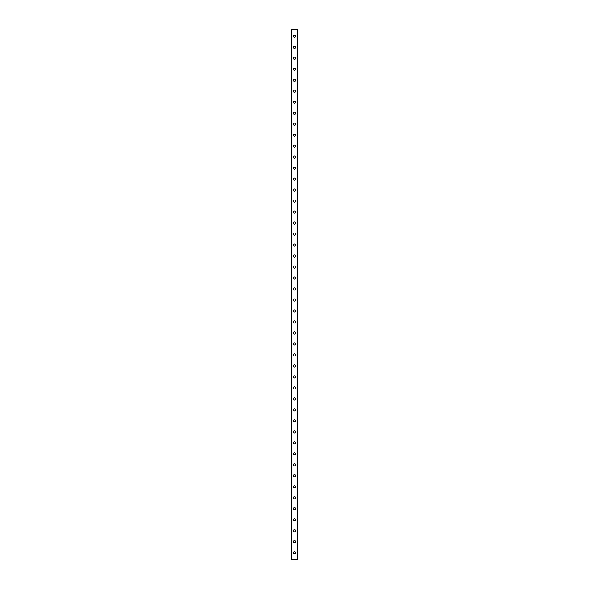 <?xml version="1.0" encoding="UTF-8"?>
<svg xmlns="http://www.w3.org/2000/svg" width="589" height="589" viewBox="0 0 589 589"><rect width="100%" height="100%" fill="white"/><g stroke="black" fill="none" stroke-linecap="round" stroke-linejoin="round"><path stroke-width="0.88" d="M293.403 552.681A1.097 1.097 0 0 1 294.5 551.584A1.097 1.097 0 0 1 295.597 552.681A1.097 1.097 0 0 1 294.5 553.785A1.097 1.097 0 0 1 293.403 552.681M293.403 541.696A1.097 1.097 0 0 1 294.5 540.599A1.097 1.097 0 0 1 295.597 541.696A1.097 1.097 0 0 1 294.5 542.793A1.097 1.097 0 0 1 293.403 541.696M293.403 530.711A1.097 1.097 0 0 1 294.5 529.614A1.097 1.097 0 0 1 295.597 530.711A1.097 1.097 0 0 1 294.5 531.808A1.097 1.097 0 0 1 293.403 530.711M293.403 519.726A1.097 1.097 0 0 1 294.5 518.622A1.097 1.097 0 0 1 295.597 519.726A1.097 1.097 0 0 1 294.5 520.823A1.097 1.097 0 0 1 293.403 519.726M293.403 508.734A1.097 1.097 0 0 1 294.5 507.637A1.097 1.097 0 0 1 295.597 508.734A1.097 1.097 0 0 1 294.5 509.838A1.097 1.097 0 0 1 293.403 508.734M293.403 497.749A1.097 1.097 0 0 1 294.5 496.652A1.097 1.097 0 0 1 295.597 497.749A1.097 1.097 0 0 1 294.5 498.846A1.097 1.097 0 0 1 293.403 497.749M293.403 486.764A1.097 1.097 0 0 1 294.5 485.667A1.097 1.097 0 0 1 295.597 486.764A1.097 1.097 0 0 1 294.5 487.861A1.097 1.097 0 0 1 293.403 486.764M293.403 475.779A1.097 1.097 0 0 1 294.5 474.682A1.097 1.097 0 0 1 295.597 475.779A1.097 1.097 0 0 1 294.5 476.876A1.097 1.097 0 0 1 293.403 475.779M293.403 464.795A1.097 1.097 0 0 1 294.5 463.69A1.097 1.097 0 0 1 295.597 464.795A1.097 1.097 0 0 1 294.5 465.892A1.097 1.097 0 0 1 293.403 464.795M293.403 453.802A1.097 1.097 0 0 1 294.5 452.705A1.097 1.097 0 0 1 295.597 453.802A1.097 1.097 0 0 1 294.5 454.907A1.097 1.097 0 0 1 293.403 453.802M293.403 442.818A1.097 1.097 0 0 1 294.5 441.721A1.097 1.097 0 0 1 295.597 442.818A1.097 1.097 0 0 1 294.5 443.915A1.097 1.097 0 0 1 293.403 442.818M293.403 431.833A1.097 1.097 0 0 1 294.5 430.736A1.097 1.097 0 0 1 295.597 431.833A1.097 1.097 0 0 1 294.5 432.93A1.097 1.097 0 0 1 293.403 431.833M293.403 420.848A1.097 1.097 0 0 1 294.5 419.743A1.097 1.097 0 0 1 295.597 420.848A1.097 1.097 0 0 1 294.5 421.945A1.097 1.097 0 0 1 293.403 420.848M293.403 409.856A1.097 1.097 0 0 1 294.5 408.759A1.097 1.097 0 0 1 295.597 409.856A1.097 1.097 0 0 1 294.5 410.96A1.097 1.097 0 0 1 293.403 409.856M293.403 398.871A1.097 1.097 0 0 1 294.5 397.774A1.097 1.097 0 0 1 295.597 398.871A1.097 1.097 0 0 1 294.5 399.968A1.097 1.097 0 0 1 293.403 398.871M293.403 387.886A1.097 1.097 0 0 1 294.5 386.789A1.097 1.097 0 0 1 295.597 387.886A1.097 1.097 0 0 1 294.5 388.983A1.097 1.097 0 0 1 293.403 387.886M293.403 376.901A1.097 1.097 0 0 1 294.5 375.797A1.097 1.097 0 0 1 295.597 376.901A1.097 1.097 0 0 1 294.5 377.998A1.097 1.097 0 0 1 293.403 376.901M293.403 365.909A1.097 1.097 0 0 1 294.5 364.812A1.097 1.097 0 0 1 295.597 365.909A1.097 1.097 0 0 1 294.5 367.013A1.097 1.097 0 0 1 293.403 365.909M293.403 354.924A1.097 1.097 0 0 1 294.5 353.827A1.097 1.097 0 0 1 295.597 354.924A1.097 1.097 0 0 1 294.5 356.021A1.097 1.097 0 0 1 293.403 354.924M293.403 343.939A1.097 1.097 0 0 1 294.5 342.842A1.097 1.097 0 0 1 295.597 343.939A1.097 1.097 0 0 1 294.5 345.036A1.097 1.097 0 0 1 293.403 343.939M293.403 332.954A1.097 1.097 0 0 1 294.5 331.857A1.097 1.097 0 0 1 295.597 332.954A1.097 1.097 0 0 1 294.5 334.051A1.097 1.097 0 0 1 293.403 332.954M293.403 321.969A1.097 1.097 0 0 1 294.5 320.865A1.097 1.097 0 0 1 295.597 321.969A1.097 1.097 0 0 1 294.5 323.067A1.097 1.097 0 0 1 293.403 321.969M293.403 310.977A1.097 1.097 0 0 1 294.5 309.88A1.097 1.097 0 0 1 295.597 310.977A1.097 1.097 0 0 1 294.5 312.082A1.097 1.097 0 0 1 293.403 310.977M293.403 299.992A1.097 1.097 0 0 1 294.5 298.895A1.097 1.097 0 0 1 295.597 299.992A1.097 1.097 0 0 1 294.5 301.089A1.097 1.097 0 0 1 293.403 299.992M293.403 289.008A1.097 1.097 0 0 1 294.5 287.911A1.097 1.097 0 0 1 295.597 289.008A1.097 1.097 0 0 1 294.5 290.105A1.097 1.097 0 0 1 293.403 289.008M293.403 278.023A1.097 1.097 0 0 1 294.5 276.918A1.097 1.097 0 0 1 295.597 278.023A1.097 1.097 0 0 1 294.5 279.12A1.097 1.097 0 0 1 293.403 278.023M293.403 267.031A1.097 1.097 0 0 1 294.5 265.933A1.097 1.097 0 0 1 295.597 267.031A1.097 1.097 0 0 1 294.5 268.135A1.097 1.097 0 0 1 293.403 267.031M293.403 256.046A1.097 1.097 0 0 1 294.5 254.949A1.097 1.097 0 0 1 295.597 256.046A1.097 1.097 0 0 1 294.5 257.143A1.097 1.097 0 0 1 293.403 256.046M293.403 245.061A1.097 1.097 0 0 1 294.5 243.964A1.097 1.097 0 0 1 295.597 245.061A1.097 1.097 0 0 1 294.5 246.158A1.097 1.097 0 0 1 293.403 245.061M293.403 234.076A1.097 1.097 0 0 1 294.5 232.979A1.097 1.097 0 0 1 295.597 234.076A1.097 1.097 0 0 1 294.5 235.173A1.097 1.097 0 0 1 293.403 234.076M293.403 223.091A1.097 1.097 0 0 1 294.5 221.987A1.097 1.097 0 0 1 295.597 223.091A1.097 1.097 0 0 1 294.5 224.188A1.097 1.097 0 0 1 293.403 223.091M293.403 212.099A1.097 1.097 0 0 1 294.5 211.002A1.097 1.097 0 0 1 295.597 212.099A1.097 1.097 0 0 1 294.5 213.203A1.097 1.097 0 0 1 293.403 212.099M293.403 201.114A1.097 1.097 0 0 1 294.5 200.017A1.097 1.097 0 0 1 295.597 201.114A1.097 1.097 0 0 1 294.5 202.211A1.097 1.097 0 0 1 293.403 201.114M293.403 190.129A1.097 1.097 0 0 1 294.5 189.032A1.097 1.097 0 0 1 295.597 190.129A1.097 1.097 0 0 1 294.5 191.226A1.097 1.097 0 0 1 293.403 190.129M293.403 179.144A1.097 1.097 0 0 1 294.5 178.04A1.097 1.097 0 0 1 295.597 179.144A1.097 1.097 0 0 1 294.5 180.241A1.097 1.097 0 0 1 293.403 179.144M293.403 168.152A1.097 1.097 0 0 1 294.5 167.055A1.097 1.097 0 0 1 295.597 168.152A1.097 1.097 0 0 1 294.5 169.257A1.097 1.097 0 0 1 293.403 168.152M293.403 157.167A1.097 1.097 0 0 1 294.5 156.07A1.097 1.097 0 0 1 295.597 157.167A1.097 1.097 0 0 1 294.5 158.264A1.097 1.097 0 0 1 293.403 157.167M293.403 146.182A1.097 1.097 0 0 1 294.5 145.085A1.097 1.097 0 0 1 295.597 146.182A1.097 1.097 0 0 1 294.5 147.279A1.097 1.097 0 0 1 293.403 146.182M293.403 135.198A1.097 1.097 0 0 1 294.5 134.093A1.097 1.097 0 0 1 295.597 135.198A1.097 1.097 0 0 1 294.5 136.295A1.097 1.097 0 0 1 293.403 135.198M293.403 124.205A1.097 1.097 0 0 1 294.5 123.108A1.097 1.097 0 0 1 295.597 124.205A1.097 1.097 0 0 1 294.5 125.31A1.097 1.097 0 0 1 293.403 124.205M293.403 113.221A1.097 1.097 0 0 1 294.5 112.124A1.097 1.097 0 0 1 295.597 113.221A1.097 1.097 0 0 1 294.5 114.318A1.097 1.097 0 0 1 293.403 113.221M293.403 102.236A1.097 1.097 0 0 1 294.5 101.139A1.097 1.097 0 0 1 295.597 102.236A1.097 1.097 0 0 1 294.5 103.333A1.097 1.097 0 0 1 293.403 102.236M293.403 91.251A1.097 1.097 0 0 1 294.5 90.154A1.097 1.097 0 0 1 295.597 91.251A1.097 1.097 0 0 1 294.5 92.348A1.097 1.097 0 0 1 293.403 91.251M293.403 80.266A1.097 1.097 0 0 1 294.5 79.162A1.097 1.097 0 0 1 295.597 80.266A1.097 1.097 0 0 1 294.5 81.363A1.097 1.097 0 0 1 293.403 80.266M293.403 69.274A1.097 1.097 0 0 1 294.5 68.177A1.097 1.097 0 0 1 295.597 69.274A1.097 1.097 0 0 1 294.5 70.378A1.097 1.097 0 0 1 293.403 69.274M293.403 58.289A1.097 1.097 0 0 1 294.5 57.192A1.097 1.097 0 0 1 295.597 58.289A1.097 1.097 0 0 1 294.5 59.386A1.097 1.097 0 0 1 293.403 58.289M293.403 47.304A1.097 1.097 0 0 1 294.5 46.207A1.097 1.097 0 0 1 295.597 47.304A1.097 1.097 0 0 1 294.5 48.401A1.097 1.097 0 0 1 293.403 47.304M293.403 36.319A1.097 1.097 0 0 1 294.5 35.215A1.097 1.097 0 0 1 295.597 36.319A1.097 1.097 0 0 1 294.5 37.416A1.097 1.097 0 0 1 293.403 36.319M291.312 29.45L291.202 559.55L297.798 559.55L297.798 29.45L291.312 29.45L291.312 559.55M297.688 29.45L297.688 559.55"/></g></svg>
